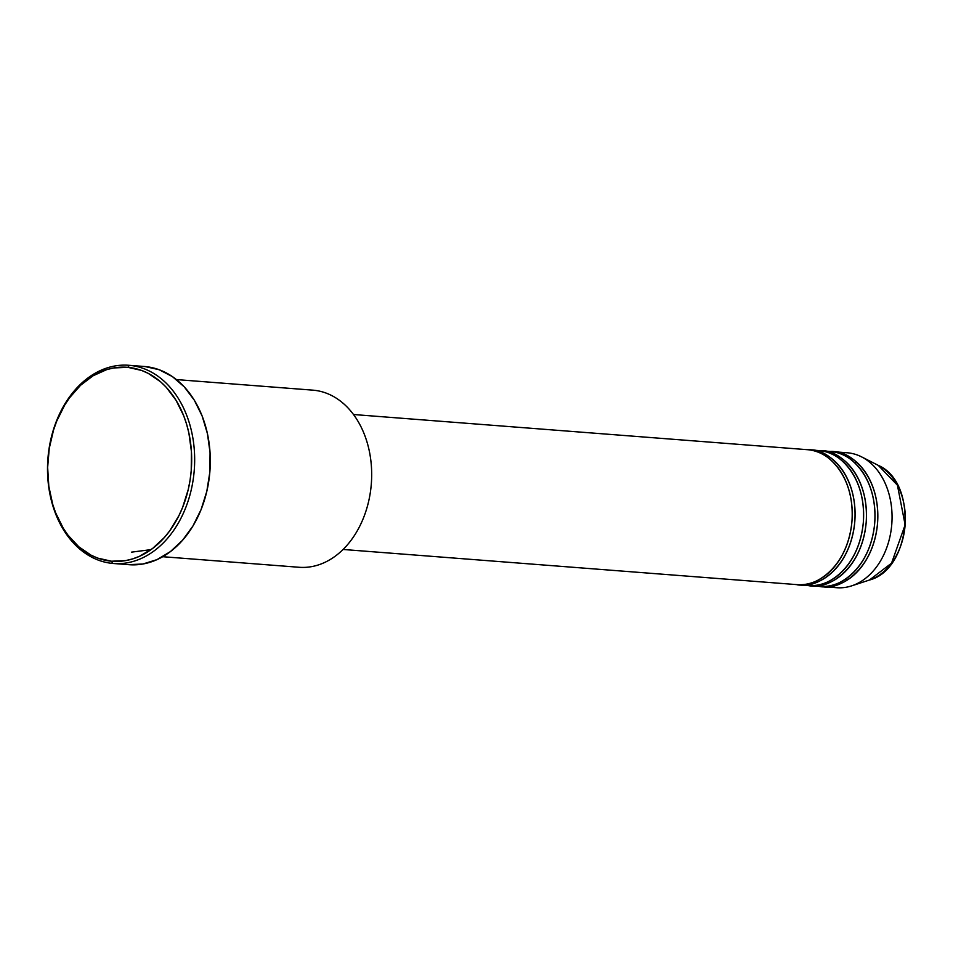 <?xml version="1.0" encoding="UTF-8"?>
<svg xmlns="http://www.w3.org/2000/svg" width="953" height="953" viewBox="0 0 953 953"><rect width="100%" height="100%" fill="white"/><g stroke="black" fill="none" stroke-linecap="round" stroke-linejoin="round"><path stroke-width="1.43" d="M861.583 456.868L878.261 465.362L897.416 485.16L905.136 524.853L891.543 563.187L869.374 580.055A60.17 44.434 -85.6 0 0 905.112 525.139A60.17 44.434 -85.6 0 0 878.261 465.362C918.418 482.563 911.699 569.251 869.374 580.055L851.589 585.881A67.675 49.973 94.4 0 1 836.305 587.679A67.675 49.973 -85.6 0 0 836.734 587.715A67.675 49.973 -85.6 0 0 891.77 524.4A67.675 49.973 -85.6 0 0 847.634 452.806A67.675 49.973 94.4 0 1 861.583 456.868A67.675 49.973 94.4 0 1 891.794 524.102A67.675 49.973 94.4 0 1 851.589 585.881M312.215 390.111A88.832 65.59 94.4 0 1 313.358 390.194A88.832 65.59 94.4 0 1 371.265 484.553A88.832 65.59 94.4 0 1 298.492 567.226A88.832 65.59 -85.6 0 0 299.063 567.273A88.832 65.59 -85.6 0 0 371.301 484.16A88.832 65.59 -85.6 0 0 313.358 390.194L176.436 379.58L313.358 390.194A88.832 65.59 -85.6 0 0 312.787 390.146L176.436 379.58M129.405 365.333L127.809 367.334A97.289 71.844 94.4 0 1 191.219 470.675A97.289 71.844 94.4 0 1 111.525 561.222L112.764 563.437A99.398 73.405 -85.6 0 0 194.198 470.925A99.398 73.405 -85.6 0 0 129.405 365.333A99.398 73.405 94.4 0 1 194.233 470.484A99.398 73.405 94.4 0 1 113.407 563.497A99.398 73.405 94.4 0 1 112.764 563.437A99.398 73.405 94.4 0 1 47.936 458.286A99.398 73.405 94.4 0 1 128.762 365.285A99.398 73.405 94.4 0 1 129.405 365.333L145.047 366.548L129.405 365.333A99.398 73.405 -85.6 0 0 47.972 457.845A99.398 73.405 -85.6 0 0 112.764 563.437L111.525 561.222L125.641 560.602L132.646 558.899L139.531 556.29L152.647 548.44L164.512 537.349L169.813 530.726L178.938 515.621L182.654 507.282L188.265 489.461L190.076 480.145L191.219 470.675L191.434 451.639L188.897 433.091L186.609 424.216L183.691 415.734L176.019 400.248L166.191 387.228L160.581 381.796L148.227 373.362L141.604 370.443L127.809 367.334L113.681 367.941L106.676 369.645L93.108 375.768L80.564 385.274L69.509 397.83L64.685 405.096L56.668 421.262L53.547 430.017L49.246 448.41L47.65 467.411L48.817 486.292L52.713 504.34L55.643 512.821L63.303 528.307L67.973 535.157L78.754 546.76L91.095 555.194L97.718 558.113L111.525 561.222A97.289 71.844 94.4 0 1 48.103 457.881A97.289 71.844 94.4 0 1 127.809 367.334L129.405 365.333M808.799 449.816A67.675 49.973 94.4 0 1 810.229 449.899A67.675 49.973 94.4 0 1 810.658 449.935L819.187 450.602C833.982 449.197 866.825 472.509 863.311 522.494C858.439 572.348 822.201 589.49 807.87 585.476A67.675 49.973 -85.6 0 0 808.299 585.511A67.675 49.973 -85.6 0 0 863.335 522.196A67.675 49.973 -85.6 0 0 819.187 450.602L810.658 449.935A67.675 49.973 94.4 0 1 854.805 521.529A67.675 49.973 94.4 0 1 799.77 584.856A67.675 49.973 94.4 0 1 799.329 584.82L800.198 584.892L799.329 584.82A67.675 49.973 94.4 0 1 798.352 584.713M807.81 449.721C822.606 448.315 855.449 471.628 851.934 521.613C847.062 571.466 810.824 588.609 796.494 584.594A67.675 49.973 -85.6 0 0 796.922 584.63A67.675 49.973 -85.6 0 0 851.958 521.315A67.675 49.973 -85.6 0 0 807.81 449.721L353.515 414.519L807.81 449.721A67.675 49.973 -85.6 0 0 807.382 449.685A67.675 49.973 -85.6 0 0 806.941 449.649M113.407 563.497L129.048 564.7A99.398 73.405 -85.6 0 0 209.874 471.699A99.398 73.405 -85.6 0 0 145.047 366.548A99.398 73.405 -85.6 0 0 144.403 366.488L128.762 365.285M831.552 451.579A67.675 49.973 94.4 0 1 832.97 451.662A67.675 49.973 94.4 0 1 833.41 451.698L847.634 452.806L833.41 451.698A67.675 49.973 94.4 0 1 877.546 523.292A67.675 49.973 94.4 0 1 822.522 586.619A67.675 49.973 94.4 0 1 822.082 586.583L822.951 586.655L822.082 586.583A67.675 49.973 94.4 0 1 821.093 586.476M820.176 450.698A67.675 49.973 94.4 0 1 821.605 450.781A67.675 49.973 94.4 0 1 822.034 450.817L830.563 451.484C845.359 450.078 878.201 473.391 874.687 523.376C869.815 573.229 833.577 590.372 819.235 586.357A67.675 49.973 -85.6 0 0 819.675 586.393A67.675 49.973 -85.6 0 0 874.711 523.078A67.675 49.973 -85.6 0 0 830.563 451.484L822.034 450.817A67.675 49.973 94.4 0 1 866.182 522.411A67.675 49.973 94.4 0 1 811.146 585.738A67.675 49.973 94.4 0 1 810.705 585.702L811.575 585.773L810.705 585.702A67.675 49.973 94.4 0 1 809.728 585.595M830.563 451.484A67.675 49.973 -85.6 0 0 830.134 451.448A67.675 49.973 -85.6 0 0 829.694 451.412M847.634 452.806A67.675 49.973 -85.6 0 0 847.193 452.77A67.675 49.973 -85.6 0 0 846.764 452.735A67.675 49.973 94.4 0 1 847.634 452.806M145.047 366.548L159.151 369.728L172.386 376.59L184.263 386.87L194.305 400.177L202.143 415.996L207.456 433.734L210.053 452.687L209.839 472.128L206.813 491.331L201.095 509.545L192.899 526.068L182.547 540.256L170.432 551.584L157.019 559.614L142.831 564.021L128.405 564.652M819.187 450.602A67.675 49.973 -85.6 0 0 818.758 450.566A67.675 49.973 -85.6 0 0 818.317 450.531M131.443 552.156L151.05 549.619M833.41 451.698C848.194 450.292 881.037 473.617 877.522 523.59C872.662 573.444 836.412 590.598 822.082 586.583M821.26 584.403L823.964 584.511M822.034 450.817C836.829 449.411 869.66 472.736 866.158 522.709C861.286 572.562 825.048 589.716 810.705 585.702M809.883 583.522L812.587 583.629M810.658 449.935C825.453 448.529 858.296 471.854 854.781 521.827C849.909 571.681 813.671 588.835 799.329 584.82M847.598 579.865L845.597 579.079M854.615 462.67L856.711 462.205M822.415 454.128L824.285 453.842M799.77 584.856L808.299 585.511M343.056 549.464L796.922 584.63M162.713 556.707L299.063 567.273M822.522 586.619L836.734 587.715M811.146 585.738L819.675 586.393M821.605 450.781L830.134 451.448M832.97 451.662L847.193 452.77M353.515 414.519L807.382 449.685M810.229 449.899L818.758 450.566"/></g></svg>
